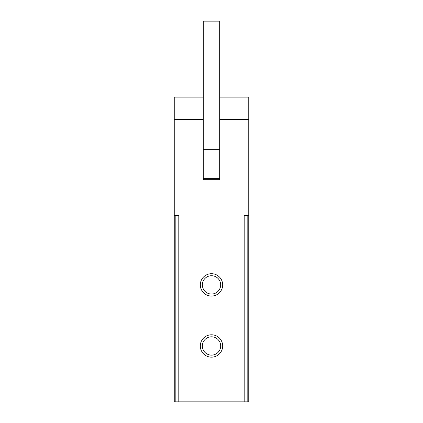 <?xml version="1.0" encoding="UTF-8"?>
<svg xmlns="http://www.w3.org/2000/svg" width="423" height="423" viewBox="0 0 423 423"><rect width="100%" height="100%" fill="white"/><g stroke="black" fill="none" stroke-linecap="round" stroke-linejoin="round"><path stroke-width="0.63" d="M248.75 119.492L219.696 119.492L219.696 21.15L203.304 21.15L203.304 119.492L174.25 119.492L174.25 97.142L203.304 97.142L203.304 179.69L219.696 179.69L219.696 97.142L248.75 97.142L248.75 401.85L174.25 401.85L174.25 215.45L178.802 215.45L178.802 401.85M200.322 284.885A11.178 11.178 0 0 1 217.089 275.204A11.178 11.178 0 0 1 217.089 294.561A11.178 11.178 0 0 1 200.322 284.885M200.322 345.972A11.178 11.178 0 0 1 217.089 336.296A11.178 11.178 0 0 1 217.089 355.653A11.178 11.178 0 0 1 200.322 345.972M174.25 119.492L174.25 215.45M244.198 401.85L244.198 215.45L248.75 215.45M202.342 345.972A9.158 9.158 0 0 1 216.079 338.04A9.158 9.158 0 0 1 216.079 353.908A9.158 9.158 0 0 1 202.342 345.972M202.342 284.885A9.158 9.158 0 0 1 216.079 276.949A9.158 9.158 0 0 1 216.079 292.816A9.158 9.158 0 0 1 202.342 284.885M219.696 178.347L203.304 178.347M175.191 215.45L175.191 401.85M247.809 215.45L247.809 401.85M219.696 149.293L203.304 149.293"/></g></svg>

